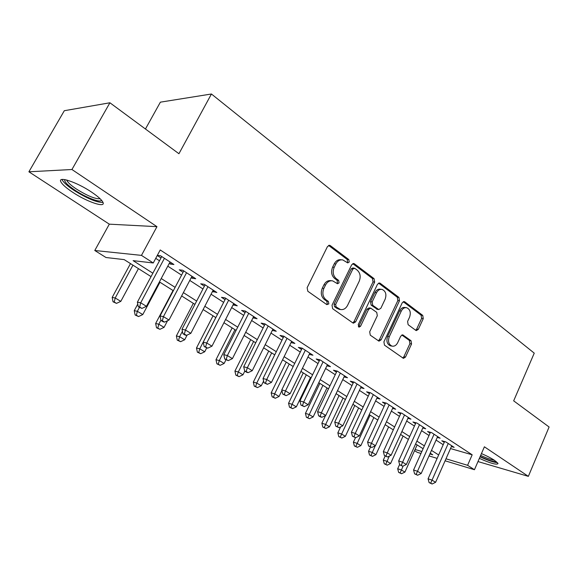 <?xml version="1.0" encoding="UTF-8"?>
<svg xmlns="http://www.w3.org/2000/svg" width="578" height="578" viewBox="0 0 578 578"><rect width="100%" height="100%" fill="white"/><g stroke="black" fill="none" stroke-linecap="round" stroke-linejoin="round"><path stroke-width="0.87" d="M349.235 262.029L348.794 259.565L330.356 245.643L329.633 245.31L327.473 246.568L307.142 287.678L307.821 291.261L326.83 304.62L328.839 303.898L328.383 301.434L325.963 299.729C322.748 296.861 322.047 293.089 323.868 288.415L325.544 284.997C327.314 281.782 329.691 280.409 332.668 280.872L337.545 283.747L339.084 282.852L338.643 280.395L336.259 278.647C333.087 275.735 332.401 271.963 334.207 267.332L335.861 263.951C337.566 260.837 339.864 259.493 342.747 259.912L347.746 262.903L349.235 262.029M347.082 262.542L347.616 261.892L347.183 259.435L328.593 245.426M326.563 304.433L327.249 303.667L326.794 301.217L324.374 299.505L325.963 299.729M336.88 283.379L337.487 282.671L337.039 280.214L334.655 278.473L336.259 278.647M479.372 458.368C490.758 463.448 496.979 465.16 498.034 463.52L494.645 460.428C491.206 458.173 486.799 455.898 481.445 453.593M91.606 192.134C76.845 182.092 57.309 175.661 60.885 181.853C62.323 184.526 66.253 188.002 72.683 192.279C87.133 201.96 106.106 208.34 102.927 202.278C101.656 199.757 97.884 196.376 91.606 192.134M415.82 330.37L416.319 330.609L418.313 329.359L423.262 318.651L422.742 315.407L404.781 301.839L404.217 301.572L402.223 302.814L383.908 341.836L384.478 345.145L403.422 358.36L405.503 357.074L411.558 343.968L411.03 340.731L402.779 334.886L400.727 336.158L397.686 342.696C396.277 345.384 394.406 346.525 392.072 346.128C388.669 344.502 387.737 341.36 389.283 336.699L401.298 311.051C402.649 308.486 404.434 307.373 406.659 307.72C410.127 309.324 411.095 312.488 409.556 317.199L407.591 321.426L408.126 324.699L415.82 330.37M450.5 448.557L472.175 454.799L467.595 465.304L474.451 469.719L445.096 460.796M109.914 102.776L71.939 169.513L28.9 171.796L64.317 110.709L109.914 102.776L178.934 153.726L211.432 93.997L534.245 353.144L513.669 400.843L549.1 427.005L528.357 476.359L484.386 446.801L474.451 469.719M28.9 171.796L109.314 224.163L156.956 226.67L71.939 169.513M156.956 226.67L141.466 255.382L153.257 262.976L133.113 260.649L152.859 273.199M472.175 454.799L160.229 249.963L153.257 262.976M374.66 282.078L374.074 278.654L354.451 263.835L353.787 263.525L351.677 264.782L332.01 305.22L332.653 308.717L352.869 322.929L353.411 323.181L355.622 321.874L374.66 282.078L373.034 281.905L372.449 278.488L352.768 263.647M380.172 283.263L398.943 297.432L399.492 300.762L381.112 339.864L378.966 341.157L370.281 335.168L369.696 331.808L377.311 315.733L376.733 312.366L370.715 308.132L368.591 309.411L360.556 326.252L359.017 327.162L358.23 324.612L377.513 284.224L379.565 282.974L380.172 283.263L378.59 283.09M477.984 461.562L528.357 476.359M169.289 263.337L170.467 264.103L173.913 264.5L160.482 255.729L157.31 255.411M191.246 277.628L192.207 278.256L195.725 278.726L182.727 270.244L179.252 269.818L183.053 272.296M212.487 291.464L216.829 292.497L204.244 284.289L200.703 283.791L204.388 286.189M233.057 304.859L237.269 305.834L225.08 297.88L221.482 297.316L225.052 299.642M252.983 317.835L257.066 318.753L245.26 311.051L241.611 310.422L245.065 312.676M272.303 330.406L276.262 331.273L264.818 323.81L261.111 323.124L264.464 325.306M291.03 342.602L294.874 343.426L283.776 336.179L280.027 335.442L283.278 337.559M309.216 354.408L312.936 355.21L302.164 348.18L298.378 347.385L301.535 349.444M326.873 365.838L330.464 366.647L320.01 359.827L316.188 358.981L319.251 360.975M344.026 376.943L347.494 377.752L337.335 371.127L333.484 370.245L336.461 372.181M360.679 387.73L364.032 388.546L354.162 382.109L350.282 381.184L353.172 383.062M376.863 398.22L380.107 399.037L370.52 392.78L366.611 391.812L369.421 393.64M392.599 408.422L395.735 409.238L386.415 403.148L382.484 402.151L385.215 403.928M407.902 418.342L410.944 419.158L401.869 413.234L397.917 412.201L400.576 413.927M422.785 428.002L425.733 428.811L416.904 423.045L412.938 421.976L415.524 423.667M437.271 437.401L440.133 438.203L431.542 432.597L427.561 431.499L430.075 433.139M155.735 258.352L159.492 260.786M167.786 266.162L181.579 275.106M189.779 280.424L202.95 288.957M211.064 294.216L223.65 302.373M231.67 307.575L243.699 315.378M251.632 320.515L263.135 327.972M270.981 333.058L281.977 340.189M289.744 345.225L300.264 352.045M307.944 357.023L318.008 363.548M325.609 368.475L335.247 374.725M342.761 379.594L351.988 385.577M359.422 390.396L368.258 396.125M375.621 400.894L384.081 406.385M391.364 411.103L399.47 416.355M406.674 421.03L414.44 426.065M421.572 430.689L429.013 435.509M436.079 440.089L443.203 444.713M157.259 255.505L161.009 257.947M451.382 446.563L454.156 447.35L445.79 441.895L441.794 440.768L444.244 442.365M211.432 93.997L160.381 102.162L145.446 129.01M420.972 453.463L417.265 452.336L414.563 450.645M151.039 276.602L124.183 259.616L105.976 257.506L94.778 250.498L141.466 255.382M109.314 224.163L94.778 250.498M437.141 458.376L429.02 455.912M445.978 458.795L467.595 465.304M161.219 278.524L175.12 287.36M183.385 292.62L196.657 301.059M204.836 306.261L217.516 314.324M225.601 319.461L237.717 327.17M245.715 332.256L257.304 339.626M265.208 344.654L276.291 351.699M284.109 356.677L294.708 363.418M302.446 368.331L312.59 374.782M320.241 379.652L329.951 385.822M337.516 390.634L346.814 396.544M354.3 401.313L363.201 406.97M370.606 411.68L379.132 417.099M386.465 421.767L394.622 426.954M401.883 431.571L409.701 436.542M416.882 441.108L424.375 445.869M431.484 450.392L438.659 454.958M429.895 453.947L432.741 454.807L430.227 453.21M423.103 448.709L415.596 443.962M408.4 439.41L400.568 434.454M393.3 429.851L385.121 424.678M377.774 420.033L369.241 414.636M361.814 409.939L352.898 404.297M345.391 399.55L336.085 393.661M328.499 388.864L318.774 382.708M311.101 377.86L300.943 371.43M293.191 366.524L282.57 359.805M274.731 354.849L263.626 347.826M255.707 342.812L244.097 335.471M236.084 330.399L223.939 322.719M215.84 317.597L203.131 309.555M194.938 304.375L181.637 295.958M173.349 290.712L159.42 281.905M415.083 449.482L421.839 451.519M170.467 264.103L171.204 262.723M192.207 278.256L192.922 276.898M213.253 291.962L213.947 290.618M233.635 305.227L234.314 303.905M253.388 318.088L254.045 316.78M272.534 330.558L273.177 329.265M291.102 342.653L291.738 341.374M341.461 259.811L341.136 259.782C338.253 259.363 335.963 260.707 334.257 263.806L335.861 263.951M334.655 278.473C331.49 275.569 330.804 271.805 332.603 267.18L334.257 263.806M331.526 280.742L331.071 280.691C328.094 280.229 325.725 281.602 323.955 284.81L325.544 284.997M324.374 299.505C321.158 296.644 320.465 292.88 322.286 288.22L323.955 284.81M352.761 322.849L354.011 321.621L373.034 281.905M354.805 268.344L352.862 269.008L335.659 304.447L336.107 306.896L340.456 309.512C343.448 310.003 345.817 308.616 347.58 305.365L359.191 281.291C360.947 276.761 360.296 273.054 357.247 270.179L354.805 268.344M354.083 268.105L352.725 267.982L351.243 268.857L352.862 269.008M339.756 309.403L337.017 308.428L334.51 306.658L334.062 304.223L351.243 268.857M378.568 283.104L397.296 297.229L398.943 297.432M378.287 340.796L379.486 339.575L397.852 300.553L397.296 297.229M370.447 308.096L369.089 307.908L366.965 309.179L358.945 325.985L360.556 326.252M358.353 326.7L358.945 325.985M385.158 299.18C386.747 294.332 385.707 291.074 382.044 289.412C379.739 289.058 377.904 290.178 376.524 292.757L372.16 301.918L372.745 305.314L378.749 309.555L380.844 308.284L385.158 299.18M381.227 289.318L380.403 289.224C378.106 288.87 376.271 289.983 374.898 292.562L376.524 292.757M377.383 309.36L371.119 305.09L370.534 301.702L374.898 292.562M405.987 307.626L405.012 307.496C402.787 307.149 401.002 308.262 399.658 310.827L401.298 311.051M390.938 345.919L390.439 345.832C387.036 344.206 386.111 341.071 387.65 336.418L399.658 310.827M402.707 357.963L403.863 356.756L409.918 343.679L409.383 340.442L401.833 334.987M415.625 330.226L416.666 329.092L421.608 318.406L421.087 315.169L403.234 301.709M130.483 263.604L112.175 297.424L115.203 297.995L120.809 301.362L138.438 268.633M132.947 265.158L115.203 297.995L114.249 302.034L113.042 301.795L116.496 303.371L114.249 302.034M120.809 301.362L116.496 303.371M113.042 301.795L112.175 297.424M161.753 256.56L137.376 302.171L140.692 302.793L164.427 258.308M139.63 307.012L138.308 306.752L141.942 308.414L139.63 307.012L140.692 302.793L146.451 306.304L170.026 261.957M137.376 302.171L138.308 306.752M141.942 308.414L146.451 306.304M101.432 200.118C100.883 203.232 86.086 197.662 75.046 190.263C67.98 185.495 64.526 182.056 64.693 179.946L64.88 179.621M66.766 180.04L66.969 180.632C68.088 182.778 71.217 185.567 76.347 188.999C87.422 195.884 95.348 199.135 100.117 198.753M62.012 179.476L62.178 179.888C63.594 182.561 67.496 186.022 73.876 190.27C87.09 198.5 96.801 202.56 103 202.445M496.292 461.605L495.635 461.714C492.434 461.519 487.283 459.785 480.181 456.504M480.043 456.815C488.027 460.471 493.836 462.422 497.47 462.66M480.665 455.392C486.503 458.108 491.062 459.72 494.342 460.225M137.766 304.093L134.255 310.668L137.354 311.304L142.78 314.569L159.962 282.245M139.421 307.424L137.354 311.304L136.365 315.248L135.129 314.988L138.539 316.549L136.365 315.248M142.78 314.569L138.539 316.549M135.129 314.988L134.255 310.668M173.032 290.517L155.641 323.507L158.806 324.2L164.065 327.358L167.555 320.718M160.93 320.161L158.806 324.2L157.794 328.058L156.53 327.769L159.896 329.316L157.794 328.058M164.065 327.358L159.896 329.316M156.53 327.769L155.641 323.507M193.334 303.356L176.369 335.948L179.599 336.692L184.7 339.763L187.135 335.059M182.417 331.281L179.599 336.692L178.559 340.471L177.273 340.16L180.603 341.692L178.559 340.471M184.7 339.763L180.603 341.692M177.273 340.16L176.369 335.948M213.029 315.819L196.477 348.014L199.764 348.816L204.713 351.785L206.671 347.949M215.804 317.568L199.764 348.816L198.702 352.508L197.387 352.175L200.682 353.693L198.702 352.508M204.713 351.785L200.682 353.693M197.387 352.175L196.477 348.014M183.775 270.93L160.048 315.949L163.437 316.643L186.542 272.737M162.353 320.761L160.995 320.472L163.22 321.823L164.586 322.112L162.353 320.761L163.437 316.643L169.007 320.031L191.961 276.27M160.048 315.949L160.995 320.472M164.586 322.112L169.007 320.031M205.096 284.838L181.983 329.279L185.444 330.038L207.943 286.695M184.331 334.062L182.944 333.744L185.097 335.052L186.484 335.363L184.331 334.062L185.444 330.038L190.834 333.318L213.181 290.12M181.983 329.279L182.944 333.744M186.484 335.363L190.834 333.318M225.738 298.306L203.218 342.183L206.743 343L228.657 300.213M205.602 346.93L204.193 346.598L207.69 348.194L205.602 346.93L206.743 343L211.96 346.179L233.736 303.529M203.218 342.183L204.193 346.598M207.69 348.194L211.96 346.179M245.729 311.354L223.787 354.675L227.364 355.549L248.728 313.312M226.2 359.393L224.763 359.039L228.223 360.621L226.2 359.393L227.364 355.549L232.421 358.627L253.648 316.52M223.787 354.675L224.763 359.039M228.223 360.621L232.421 358.627M232.146 327.907L215.991 359.718L219.329 360.571L224.127 363.454L225.984 359.776M234.979 329.698L219.329 360.571L218.238 364.183L216.909 363.837L220.16 365.332L218.238 364.183M224.127 363.454L220.16 365.332M216.909 363.837L215.991 359.718M265.114 324.005L243.714 366.784L247.348 367.716L268.178 325.999M246.156 371.473L244.704 371.09L246.661 372.275L248.121 372.658L246.156 371.473L247.348 367.716L252.246 370.693L272.946 329.113M243.714 366.784L244.704 371.09M248.121 372.658L252.246 370.693M250.7 339.647L234.928 371.083L238.309 371.979L242.97 374.782L244.79 371.141M253.598 341.475L238.309 371.979L237.204 375.519L235.853 375.151L239.068 376.639L237.204 375.519M242.97 374.782L239.068 376.639M235.853 375.151L234.928 371.083M283.914 336.273L263.033 378.525L266.711 379.5L287.035 338.303M265.504 383.178L264.03 382.78L267.404 384.327L265.504 383.178L266.711 379.5L271.465 382.39L291.659 341.323M263.033 378.525L264.03 382.78M267.404 384.327L271.465 382.39M268.727 351.056L253.316 382.116L256.748 383.055L261.27 385.779L263.619 381.025M271.674 352.912L256.748 383.055L255.621 386.53L254.248 386.14L257.434 387.607L255.621 386.53M261.27 385.779L257.434 387.607M254.248 386.14L253.316 382.116M302.157 348.18L281.768 389.912L285.496 390.93L305.329 350.239M284.268 394.536L282.772 394.117L286.11 395.648L284.268 394.536L285.496 390.93L290.098 393.734L309.815 353.172M281.768 389.912L282.772 394.117M286.11 395.648L290.098 393.734M286.247 362.131L271.183 392.838L274.651 393.82L279.051 396.465L281.927 390.569M289.238 364.032L274.651 393.82L273.51 397.216L272.122 396.819L275.273 398.271L273.51 397.216M279.051 396.465L275.273 398.271M272.122 396.819L271.183 392.838M319.829 359.783L299.953 400.959L303.717 402.021L323.08 361.828M302.467 405.546L300.965 405.113L304.259 406.63L302.467 405.546L303.717 402.021L308.19 404.745L327.437 364.667M299.953 400.959L300.965 405.113M304.259 406.63L308.19 404.745M303.277 372.904L288.552 403.263L292.056 404.275L296.333 406.847L310.509 377.485M306.318 374.833L292.056 404.275L290.9 407.613L289.491 407.194L292.605 408.632L290.9 407.613M296.333 406.847L292.605 408.632M289.491 407.194L288.552 403.263M336.996 371.054L317.604 411.688L321.404 412.786L340.319 373.07M320.14 416.239L318.623 415.792L320.356 416.846L321.881 417.294L320.14 416.239L321.404 412.786L325.746 415.43L344.546 375.837M317.604 411.688L318.623 415.792M321.881 417.294L325.746 415.43M319.836 383.387L305.437 413.393L308.977 414.448L313.132 416.94L326.996 387.91M322.921 385.331L307.799 417.713L306.383 417.287L309.468 418.71L307.799 417.713M313.132 416.94L309.468 418.71M306.383 417.287L305.437 413.393M353.678 381.993L334.749 422.106L338.578 423.24L357.06 384.002M337.299 426.629L335.767 426.167L338.99 427.648L337.299 426.629L338.578 423.24L342.797 425.813L361.171 386.682M334.749 422.106L335.767 426.167M338.99 427.648L342.797 425.813M325.522 415.539L321.859 423.248L325.428 424.331L329.474 426.766L343.043 398.061M339.069 395.547L324.244 427.539L322.813 427.099L325.862 428.508L324.244 427.539M329.474 426.766L325.862 428.508M322.813 427.099L321.859 423.248M369.898 392.628L351.402 432.228L355.26 433.399L373.33 394.615M353.974 436.715L352.428 436.238L355.615 437.705L353.974 436.715L355.26 433.399L359.357 435.891L377.326 397.223M351.402 432.228L352.428 436.238M355.615 437.705L359.357 435.891M340.659 426.839L337.841 432.843L341.439 433.955L345.369 436.318L358.656 407.938M354.791 405.496L340.24 437.098L338.802 436.65L341.815 438.045L340.24 437.098M345.369 436.318L341.815 438.045M338.802 436.65L337.841 432.843M385.663 402.96L367.594 442.062L371.481 443.268L389.146 404.932M370.18 446.519L368.627 446.035L371.777 447.488L370.18 446.519L371.481 443.268L375.462 445.696L393.033 407.468M367.594 442.062L368.627 446.035M371.777 447.488L375.462 445.696M401.002 413.01L383.344 451.635L387.246 452.863L404.528 414.975M385.938 456.056L384.37 455.558L387.484 456.996L385.938 456.056L387.246 452.863L391.118 455.226L408.314 417.439M383.344 451.635L384.37 455.558M387.484 456.996L391.118 455.226M415.922 422.785L398.661 460.941L402.584 462.198L419.498 424.736M401.262 465.326L399.694 464.82L402.772 466.244L401.262 465.326L402.584 462.198L406.348 464.495L423.175 427.135M398.661 460.941L399.694 464.82M402.772 466.244L406.348 464.495M355.499 437.669L353.396 442.177L357.023 443.319L360.853 445.624L373.85 417.554M370.086 415.17L355.81 446.404L354.365 445.941L357.341 447.321L355.81 446.404M360.853 445.624L357.341 447.321M354.365 445.941L353.396 442.177M370.476 447.076L368.547 451.266L372.189 452.437L375.924 454.676L388.654 426.918M375.245 445.797L370.968 455.471L369.515 454.994L372.463 456.36L370.968 455.471M375.924 454.676L372.463 456.36M369.515 454.994L368.547 451.266M385.172 456.035L383.308 460.124L386.971 461.316L390.605 463.505L403.076 436.036M389.348 456.085L385.736 464.293L384.276 463.809L387.195 465.167L385.736 464.293M390.605 463.505L387.195 465.167M384.276 463.809L383.308 460.124M430.451 432.293L413.566 469.993L417.504 471.28L434.064 434.244M416.174 474.35L414.599 473.83L417.641 475.246L416.174 474.35L417.504 471.28L421.174 473.512L437.64 436.578M413.566 469.993L414.599 473.83M417.641 475.246L421.174 473.512M399.608 464.502L397.686 468.751L401.363 469.972L404.911 472.096L417.128 444.93M403.126 466.07L400.128 472.898L398.654 472.399L401.544 473.743L400.128 472.898M404.911 472.096L401.544 473.743M398.654 472.399L397.686 468.751M444.605 441.556L428.074 478.815L432.026 480.123L448.246 443.492M430.689 483.136L429.107 482.608L432.12 484.003L430.689 483.136L432.026 480.123L435.602 482.298L451.729 445.768M428.074 478.815L429.107 482.608M432.12 484.003L435.602 482.298M347.183 259.435L348.794 259.565M326.794 301.217L328.383 301.434M337.039 280.214L338.643 280.395M332.603 267.18L334.207 267.332M322.286 288.22L323.868 288.415M328.752 245.534L330.356 245.643M354.011 321.621L355.622 321.874M352.833 263.698L354.451 263.835M372.449 278.488L374.074 278.654M334.062 304.223L335.659 304.447M334.51 306.658L336.107 306.896M337.017 308.428L338.614 308.666M397.852 300.553L399.492 300.762M379.486 339.575L381.112 339.864M366.965 309.179L368.591 309.411M370.534 301.702L372.16 301.918M371.119 305.09L372.745 305.314M376.56 309.064L378.193 309.295M387.65 336.418L389.283 336.699M402.028 334.908L403.278 335.117M409.383 340.442L411.03 340.731M409.918 343.679L411.558 343.968M403.863 356.756L405.503 357.074M403.35 301.658L404.781 301.839M421.087 315.169L422.742 315.407M421.608 318.406L423.262 318.651M416.666 329.092L418.313 329.359M329.185 245.282L329.633 245.31M353.404 263.496L353.787 263.525M338.853 309.273L340.456 309.512M377.116 309.324L378.749 309.555M390.439 345.832L392.072 346.128M65.516 179.744L64.693 179.946M67.229 180.163L66.969 180.632"/></g></svg>
